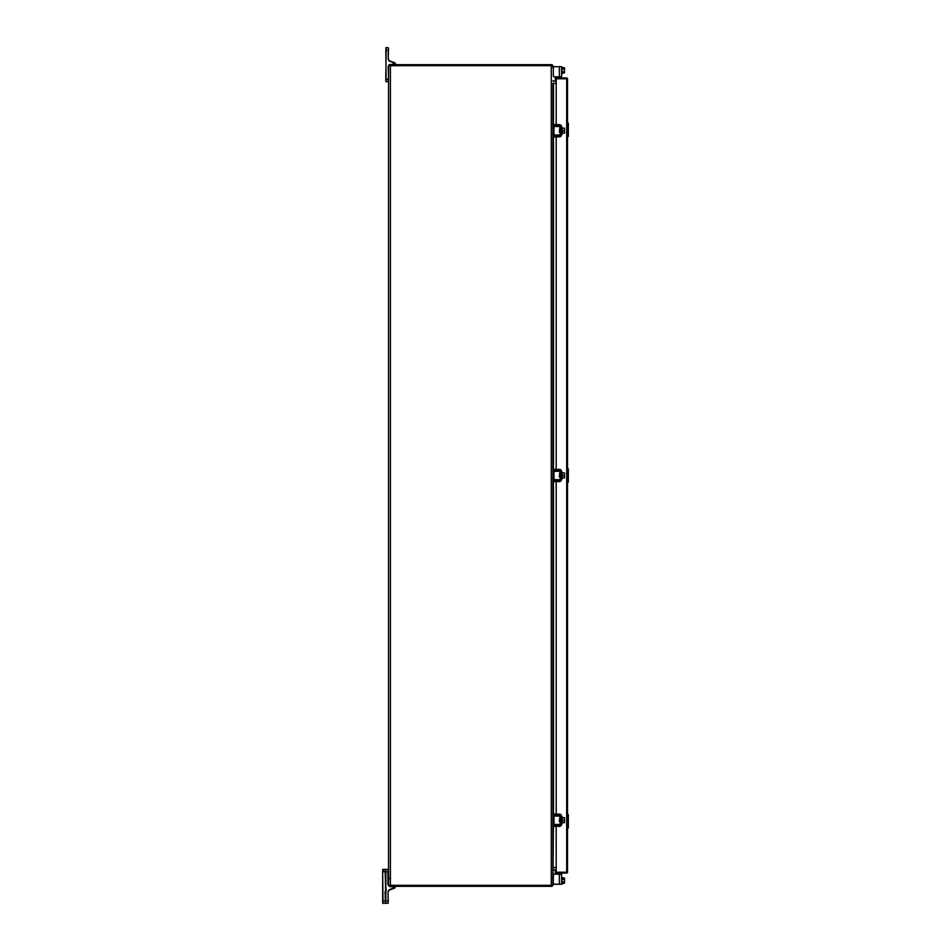<?xml version="1.0" encoding="UTF-8"?>
<svg xmlns="http://www.w3.org/2000/svg" width="951" height="951" viewBox="0 0 951 951"><rect width="100%" height="100%" fill="white"/><g stroke="black" fill="none" stroke-linecap="round" stroke-linejoin="round"><path stroke-width="1.43" d="M385.809 72.359L385.809 77.518M556.192 78.79L556.192 77.97L566.689 77.97A0.82 0.82 0 0 1 567.509 78.79L567.509 872.245A0.82 0.82 0 0 1 566.689 873.066L556.192 873.066L556.192 872.245L566.689 872.245L566.689 78.79L556.192 78.79L556.192 124.629M556.192 136.861L556.192 469.39M556.192 481.61L556.192 814.139M556.192 826.371L556.192 872.245M385.547 885.238A1.783 1.783 0 0 1 385.417 884.549L385.417 869.559L382.671 869.559L382.671 903.105M386.463 889.72L385.072 891.717L385.417 903.105L383.015 903.45L382.671 900.918M385.417 891.717A1.783 1.783 0 0 1 385.547 891.028M389.411 886.201A1.783 1.783 0 0 1 388.281 884.549L388.281 869.559L385.547 869.559L385.547 903.105M388.281 903.105L387.949 900.918L385.892 900.918L385.892 871.746L387.949 871.746L387.949 884.549L390.065 886.677L394.308 886.677L394.796 887.402L389.339 889.72L387.949 891.717L388.281 903.105L385.892 903.45L385.547 900.918M389.339 889.72L388.281 891.717A1.783 1.783 0 0 1 389.458 890.041L394.594 888.175A0.82 0.82 0 0 0 395.129 887.402L394.796 887.402M394.308 886.677L394.308 886.332A0.82 0.82 0 0 1 395.129 887.152L395.129 887.402A0.82 0.82 0 0 1 394.594 888.175L394.475 887.854M390.065 886.677L387.949 884.549M388.281 872.019L388.281 880.103M389.518 878.391L388.495 879.069M385.809 81.441L388.21 81.786L388.21 79.254L385.809 79.254L385.809 81.441L386.154 47.55L388.543 47.895L388.21 59.188L389.696 61.316L388.543 60.388L395.057 63.598L388.543 65.393L390.469 64.323L388.21 66.582L388.543 79.254M389.815 60.995L394.855 62.825L389.815 60.995A1.914 1.914 0 0 1 388.543 59.188A1.914 1.914 0 0 0 389.815 60.995L389.696 61.316M388.769 65.69A1.914 1.914 0 0 1 389.411 64.989A1.914 1.914 0 0 0 388.769 65.69M394.57 64.323L394.57 64.668A0.82 0.82 0 0 0 395.39 63.848L395.39 63.598A0.82 0.82 0 0 0 394.855 62.825L394.736 63.146M567.509 814.436L568.329 814.638L568.329 827.929L567.509 827.929M568.294 814.638L568.127 828.131L568.08 814.436M567.711 815.316L567.711 814.638M567.509 122.869L568.329 123.071L568.329 136.362L567.509 136.362M568.294 123.071L568.127 136.564L568.08 122.869M567.711 123.737L567.711 123.071M567.509 468.653L568.329 468.855L568.329 482.145L567.509 482.347M568.294 468.855L568.127 482.347L568.08 468.653M567.711 469.532L567.711 468.855M567.509 482.145L567.711 481.468M552.876 883.301A1.094 1.094 0 0 0 553.434 884.145L559.984 884.275L553.969 884.275M552.876 870.189L555.443 869.868L555.301 874.183M553.423 869.725L555.443 869.868L555.443 874.183L559.354 874.183L554.148 874.183A0.82 0.82 0 0 0 553.327 875.003L553.327 883.455A0.82 0.82 0 0 0 554.148 884.275L559.354 884.275L559.354 874.183L561.601 874.349L561.601 873.066M561.601 874.361L561.601 884.275L559.354 884.275M560.175 873.066L560.175 874.183M562.148 880.638C562.148 876.679 562.148 876.679 562.148 880.638C562.148 884.596 562.148 884.596 562.148 880.638L561.601 877.309M562.148 879.093L564.549 879.223L564.407 878.094L562.148 877.892L563.622 877.88M564.407 883.265L564.407 882.064L564.407 883.265L562.148 883.491L563.622 883.479M564.549 882.861L564.549 878.26L564.549 879.223L562.148 879.223M564.549 879.223L564.549 878.534M556.192 867.502L552.876 867.502L552.876 824.541L553.969 824.398L553.969 816.113L560.103 816.041L553.969 816.113M553.434 815.982L552.876 479.78L553.969 479.637L553.969 471.363L560.103 471.28M560.103 824.481L553.434 824.541M560.175 821.973L560.127 824.398L560.127 821.866L559.307 821.521L559.984 816.113L559.984 818.989M559.984 824.541L553.969 824.398M559.984 821.521L560.127 824.434M559.354 826.371A2.247 2.247 0 0 0 561.601 824.125L561.601 816.386A2.247 2.247 0 0 0 559.354 814.139L554.148 814.139L554.148 815.566L559.354 815.566A0.82 0.82 0 0 1 560.175 816.386L560.175 824.125A0.82 0.82 0 0 1 559.354 824.945L554.148 824.945L554.148 826.371L559.354 826.371M554.148 826.371L553.327 826.371L553.327 824.945L554.148 824.945M554.148 815.566L553.327 815.566L553.327 814.139L554.148 814.139M561.744 816.79L562.017 823.732L561.601 816.921M562.017 816.79L562.148 817.658L564.407 817.658M562.148 822.651L564.549 822.579L562.148 822.722L562.148 823.59L562.148 816.921M564.549 822.579L564.549 820.725L562.148 820.321M562.148 817.729L564.407 817.729L564.549 819.786L564.549 817.991L564.549 819.786L563.622 820.321M564.549 819.786L564.549 817.789M564.407 822.722L564.549 820.725M560.103 134.959L552.876 135.018L552.876 471.22L553.969 471.363M560.103 479.72L553.434 479.78M553.434 471.22L559.984 471.22M560.175 477.212L560.127 479.673L560.127 477.105L559.307 476.772L559.984 471.363L559.984 474.228M559.984 479.78L553.969 479.637M559.354 481.61A2.247 2.247 0 0 0 561.601 479.363L561.601 471.637A2.247 2.247 0 0 0 559.354 469.39L554.148 469.39L554.148 470.804L559.354 470.804A0.82 0.82 0 0 1 560.175 471.637L560.175 479.363A0.82 0.82 0 0 1 559.354 480.196L554.148 480.196L554.148 481.61L559.354 481.61M554.148 481.61L553.327 481.61L553.327 480.196L554.148 480.196M554.148 470.804L553.327 470.804L553.327 469.39L554.148 469.39M561.744 472.029L562.017 478.971L561.601 472.16M562.017 472.029L562.148 472.897L564.407 472.897M562.148 477.889L564.549 477.83L562.148 477.961L562.148 478.84L562.148 472.16M564.549 477.83L564.549 475.964L562.148 475.559M564.549 473.039L564.549 475.036L564.549 473.241L564.549 475.036L563.622 475.559M564.407 475.964L564.407 477.949M553.434 126.459L560.103 126.519L552.876 126.459L552.876 83.177L556.192 83.498M559.984 135.018L553.434 135.018M560.175 132.451L560.127 134.887L560.127 132.355L559.307 132.011L559.984 126.602L559.984 129.479M559.984 132.011L560.127 134.911M559.354 136.861A2.247 2.247 0 0 0 561.601 134.614L561.601 126.875A2.247 2.247 0 0 0 559.354 124.629L554.148 124.629L554.148 126.055L559.354 126.055A0.82 0.82 0 0 1 560.175 126.875L560.175 134.614A0.82 0.82 0 0 1 559.354 135.434L554.148 135.434L554.148 136.861L559.354 136.861M554.148 136.861L553.327 136.861L553.327 135.434L554.148 135.434M554.148 126.055L553.327 126.055L553.327 124.629L554.148 124.629M561.744 127.268L562.017 134.21L561.601 127.41M562.017 127.268L562.148 128.147L564.407 128.147M562.148 133.14L564.549 133.069L564.407 131.214L564.549 133.069L562.148 133.211L562.148 134.079L562.148 127.41M564.407 133.211L564.549 131.214L564.549 133.057L564.549 131.214L562.148 130.81M562.148 128.219L564.407 128.219L564.549 130.275L564.549 128.48L564.549 130.275L563.622 130.81M564.549 130.275L564.549 128.278M552.876 67.699A1.094 1.094 0 0 1 553.434 66.855L553.696 66.855M552.876 80.811L555.443 81.132L555.443 76.817M553.423 81.275L555.443 81.132L555.301 76.817M559.307 66.725L553.969 66.725L559.307 66.725M559.354 66.725L559.354 76.817L554.148 76.817A0.82 0.82 0 0 1 553.327 75.997L553.327 67.545A0.82 0.82 0 0 1 554.148 66.725L561.601 66.725L561.601 77.97M559.354 76.817L561.601 76.651M560.175 77.97L560.175 76.817M562.148 70.362C562.148 74.321 562.148 74.321 562.148 70.362C562.148 66.404 562.148 66.404 562.148 70.362M563.622 72.894L562.017 73.833L561.601 67.022M564.407 67.747L563.622 67.747L564.549 67.89L564.549 68.936L562.148 68.936M562.148 67.509L563.622 67.735M562.148 71.777L564.549 71.777L564.549 72.752L564.549 71.777L562.148 71.907M564.549 72.561L564.549 68.139M564.549 67.89L564.549 68.936M552.876 66.522L552.876 65.69L388.543 65.69L388.543 885.31L552.876 885.31L552.876 884.478M552.876 83.355L552.876 885.31L553.458 826.371M552.02 885.31L552.02 886.332L389.411 886.332L389.411 885.31M552.769 885.31A1.605 1.605 0 0 1 552.365 885.904L552.02 885.536M389.411 65.69L389.411 64.668L552.02 64.668L552.02 65.69M552.769 65.69A1.605 1.605 0 0 0 552.365 65.096L552.02 65.464M566.689 77.97L567.509 78.79A0.82 0.82 0 0 0 566.689 77.97M567.509 872.245L566.689 873.066M385.417 903.105L385.072 900.918L383.015 900.918L382.671 871.746M385.417 871.746L383.015 871.746L383.015 869.214M385.072 869.214L385.547 885.892M385.072 891.717L385.417 900.918M385.892 869.214L385.547 871.746M387.949 891.717L388.281 900.918M388.281 871.746L387.949 869.214M394.796 887.152L395.129 887.152A0.82 0.82 0 0 0 394.308 886.332M385.809 47.895L386.154 50.082L388.21 50.082L388.21 59.188M386.154 81.786L385.809 50.082M395.057 63.598L395.39 63.598A0.82 0.82 0 0 0 394.855 62.825M394.57 64.668A0.82 0.82 0 0 0 395.39 63.848L395.057 63.848M567.711 827.263L567.711 828.131M567.711 135.684L567.711 136.564M562.017 877.167L562.017 884.109L561.744 877.167M562.148 882.064L564.407 882.064L564.407 878.094M564.549 882.064L562.148 882.183M562.148 820.19L563.622 820.19M559.984 476.772L560.127 479.637M564.407 475.036L564.407 472.968L562.148 472.968M562.148 475.441L563.622 475.441M553.969 134.887L553.969 126.602M562.148 130.679L563.622 130.679M562.017 73.833L561.744 66.891M564.407 72.894L564.407 68.817L562.148 68.817M390.409 65.69L390.409 885.31M551.283 65.69L551.283 885.31M553.458 814.139L553.458 481.61M553.458 469.39L553.458 136.861M553.458 124.629L553.458 83.498M550.926 885.31L550.926 886.332M390.504 885.31L390.504 886.332M390.504 65.69L390.504 64.668M550.926 65.69L550.926 64.668"/></g></svg>
